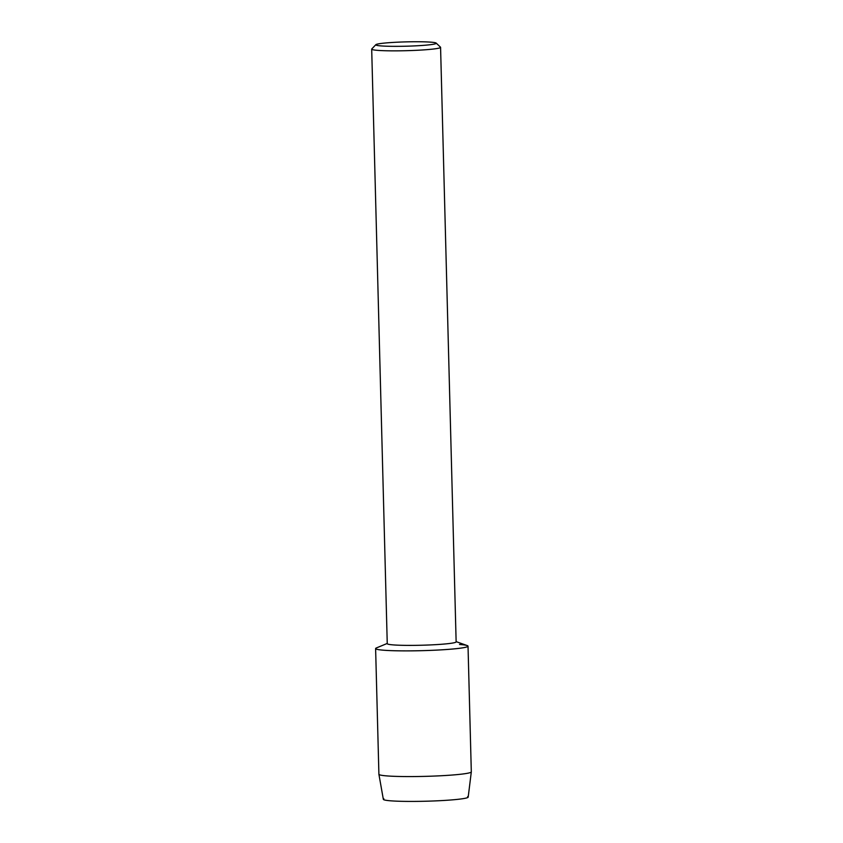 <?xml version="1.0" encoding="UTF-8"?>
<svg xmlns="http://www.w3.org/2000/svg" width="843" height="843" viewBox="0 0 843 843"><rect width="100%" height="100%" fill="white"/><g stroke="black" fill="none" stroke-linecap="round" stroke-linejoin="round"><path stroke-width="1.26" d="M467.623 796.614A42.435 3.035 178.5 0 1 441.89 800.576A42.435 3.035 178.5 0 1 391.141 800.85A42.435 3.035 178.5 0 1 383.881 798.806M436.179 43.098L440.478 47.155A34.458 2.466 178.5 0 1 440.573 47.334L456.137 641.871A34.458 2.466 178.5 0 1 432.174 644.842A34.458 2.466 178.5 0 1 393.586 644.927A34.458 2.466 178.5 0 1 387.253 643.673L371.689 49.136A34.458 2.466 178.5 0 1 371.774 48.957L375.852 44.679A30.253 2.16 178.5 0 1 397.864 42.171A30.253 2.16 178.5 0 1 430.699 42.15A30.253 2.16 178.5 0 1 436.179 43.098A30.253 2.16 178.5 0 1 416.242 45.817A30.253 2.16 178.5 0 1 381.342 45.933A30.253 2.16 178.5 0 1 375.852 44.679M456.137 641.639L467.222 645.569A46.217 3.309 178.5 0 1 439.856 649.942A46.217 3.309 178.5 0 1 384.113 650.259A46.217 3.309 178.5 0 1 376.378 647.951L387.253 643.441M440.573 47.334A34.458 2.466 178.5 0 1 416.611 50.306A34.458 2.466 178.5 0 1 378.022 50.39A34.458 2.466 178.5 0 1 371.689 49.136M468.023 646.149L471.311 771.84A46.217 3.309 178.5 0 1 471.311 771.882L468.192 797.12A42.435 3.035 178.5 0 1 438.455 800.755A42.435 3.035 178.5 0 1 391.141 800.85A42.435 3.035 178.5 0 1 383.344 799.333L378.907 774.306A46.217 3.309 178.5 0 1 378.907 774.264L375.609 648.573A46.217 3.309 178.5 0 0 384.113 650.259A46.217 3.309 178.5 0 0 435.873 650.143A46.217 3.309 178.5 0 0 468.023 646.149A46.217 3.309 178.5 0 0 459.519 644.474M471.311 771.882A46.217 3.309 178.5 0 1 438.929 775.855A46.217 3.309 178.5 0 1 387.401 775.95A46.217 3.309 178.5 0 1 378.907 774.306"/></g></svg>
